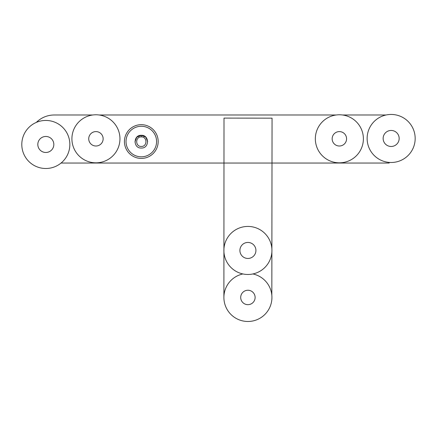 <?xml version="1.0" encoding="UTF-8"?>
<svg xmlns="http://www.w3.org/2000/svg" width="436" height="436" viewBox="0 0 436 436"><rect width="100%" height="100%" fill="white"/><g stroke="black" fill="none" stroke-linecap="round" stroke-linejoin="round"><path stroke-width="0.65" d="M147.679 141.673L145.82 137.16L141.313 135.307C133.094 134.866 133.094 148.474 141.313 148.038C149.532 148.474 149.532 134.866 141.313 135.307L136.708 137.264L134.958 141.972M158.175 141.547A16.873 16.873 0 0 0 141.302 124.674A16.873 16.873 0 0 0 124.429 141.547A16.873 16.873 0 0 0 141.302 158.415A16.873 16.873 0 0 0 158.175 141.547M141.313 135.307L141.313 136.904C147.461 136.621 147.455 146.719 141.313 146.441C135.171 146.719 135.171 136.621 141.313 136.904M239.904 250.455A8.006 8.006 0 0 0 251.915 257.387A8.006 8.006 0 0 0 251.915 243.517A8.006 8.006 0 0 0 239.904 250.455M223.886 250.455A24.024 24.024 0 0 1 259.921 229.647A24.024 24.024 0 0 1 259.921 271.257A24.024 24.024 0 0 1 223.886 250.455M37.818 144.474A8.006 8.006 0 0 0 49.824 151.406A8.006 8.006 0 0 0 49.824 137.536A8.006 8.006 0 0 0 37.818 144.474M21.8 144.474A24.024 24.024 0 0 1 57.835 123.666A24.024 24.024 0 0 1 57.835 165.277A24.024 24.024 0 0 1 21.8 144.474M383.14 138.468A8.006 8.006 0 0 0 395.152 145.401A8.006 8.006 0 0 0 395.152 131.53A8.006 8.006 0 0 0 383.14 138.468M367.128 138.468A24.024 24.024 0 0 1 403.164 117.666A24.024 24.024 0 0 1 403.164 159.271A24.024 24.024 0 0 1 367.128 138.468M36.319 122.412A25.424 25.424 0 0 1 54.271 114.99L92.748 114.99M61.067 163.037L389.185 163.037L389.185 162.41M386.056 114.99L342.554 114.99M336.178 114.99L99.125 114.99M271.83 295.205L271.884 252.008M271.884 248.961L272.053 118.167L224.006 118.102L223.891 297.952M247.91 304.66A7.205 7.205 0 0 1 241.669 293.853A7.205 7.205 0 0 1 254.15 293.853A7.205 7.205 0 0 1 247.91 304.66M252.891 273.955A24.024 24.024 0 0 1 271.699 300.791A24.024 24.024 0 0 1 246.242 321.419A24.024 24.024 0 0 1 242.928 273.955M339.366 146.011A7.205 7.205 0 0 1 333.126 135.198A7.205 7.205 0 0 1 345.606 135.198A7.205 7.205 0 0 1 339.366 146.011M315.342 138.801A24.024 24.024 0 0 1 351.378 117.998A24.024 24.024 0 0 1 351.378 159.603A24.024 24.024 0 0 1 315.342 138.801M95.936 131.596A7.205 7.205 0 0 1 102.177 142.403A7.205 7.205 0 0 1 89.696 142.403A7.205 7.205 0 0 1 95.936 131.596M71.913 138.801A24.024 24.024 0 0 1 107.948 117.998A24.024 24.024 0 0 1 107.948 159.603A24.024 24.024 0 0 1 71.913 138.801M141.302 156.818A15.271 15.271 0 0 1 128.075 133.906A15.271 15.271 0 0 1 154.529 133.906A15.271 15.271 0 0 1 141.302 156.818"/></g></svg>
